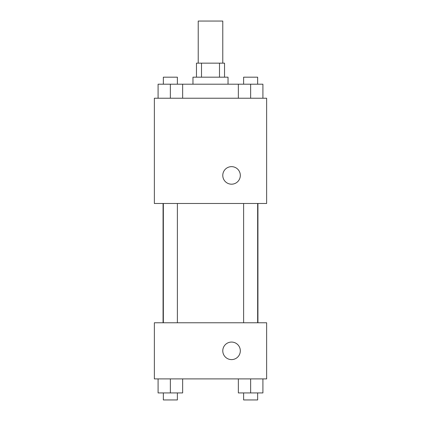 <?xml version="1.0" encoding="UTF-8"?>
<svg xmlns="http://www.w3.org/2000/svg" width="421" height="421" viewBox="0 0 421 421"><rect width="100%" height="100%" fill="white"/><g stroke="black" fill="none" stroke-linecap="round" stroke-linejoin="round"><path stroke-width="0.63" d="M222.777 63.15L222.777 21.05L198.223 21.05L198.223 63.15M201.501 77.185L201.501 63.15L196.465 63.15L196.465 77.185M201.501 63.15L224.535 63.15L224.535 77.185M219.499 77.185L219.499 63.15M192.96 84.2L192.96 77.185L228.04 77.185L228.04 84.2M238.354 98.235L238.354 84.2L158.085 84.2L158.085 98.235M154.365 98.235L266.635 98.235L266.635 203.485L154.365 203.485L154.365 98.235M222.777 175.415A8.773 8.773 0 0 1 235.934 167.821A8.773 8.773 0 0 1 235.934 183.014A8.773 8.773 0 0 1 222.777 175.415M154.365 322.765L266.635 322.765L266.635 378.9L154.365 378.9L154.365 322.765M231.55 359.602A8.773 8.773 0 0 1 223.956 346.446A8.773 8.773 0 0 1 239.144 346.446A8.773 8.773 0 0 1 231.55 359.602M238.354 378.9L238.354 392.935L262.915 392.935L262.915 378.9L262.915 392.935M250.637 392.935L250.637 378.9M257.652 392.935L257.652 399.95L243.617 399.95L243.617 392.935M158.085 378.9L158.085 392.935L182.646 392.935L182.646 378.9L182.646 392.935M170.363 392.935L170.363 378.9M177.383 392.935L177.383 399.95L163.348 399.95L163.348 392.935M238.354 84.2L262.915 84.2L262.915 98.235L262.915 84.2M250.637 98.235L250.637 84.2M257.652 84.2L257.652 77.185L243.617 77.185L243.617 84.2M170.363 98.235L170.363 84.2M182.646 98.235L182.646 84.2L182.646 98.235M177.383 84.2L177.383 77.185L163.348 77.185L163.348 84.2M257.931 322.765L257.931 203.485M163.069 322.765L163.069 203.485M243.617 203.485L243.617 322.765M257.652 203.485L257.652 322.765M177.383 322.765L177.383 203.485M163.348 322.765L163.348 203.485"/></g></svg>
